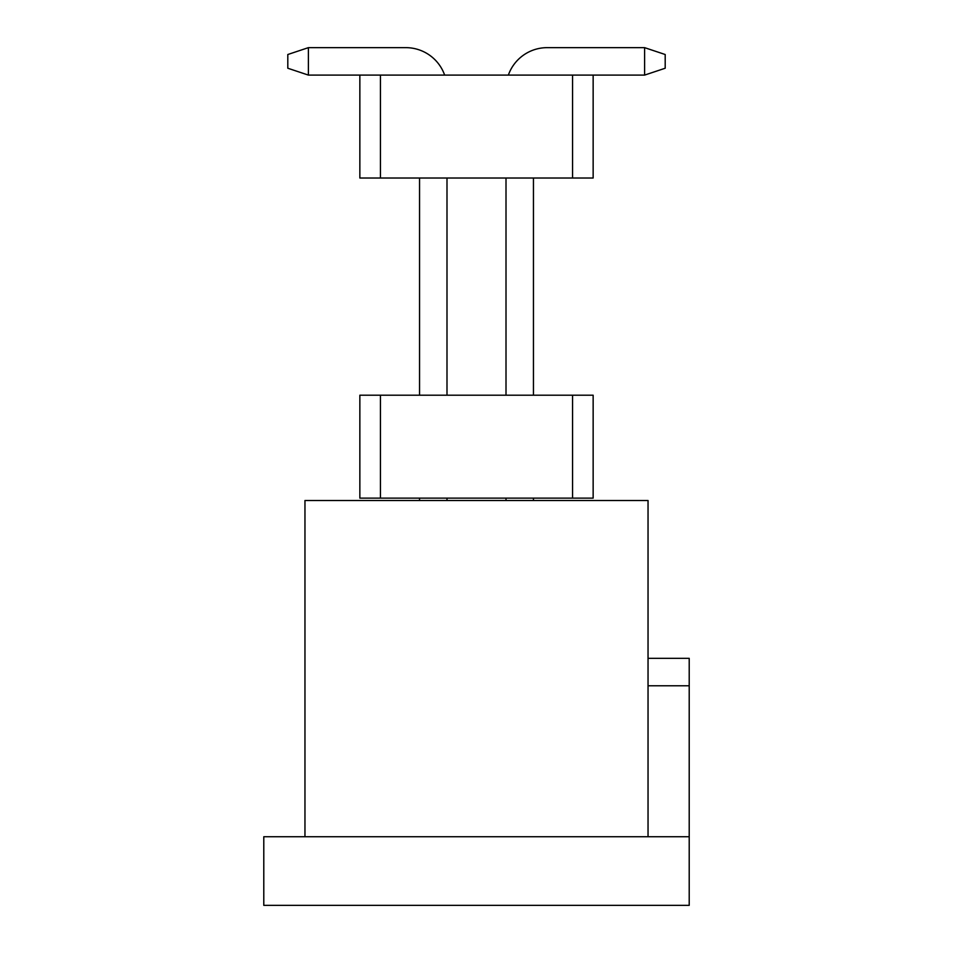 <?xml version="1.0" encoding="UTF-8"?>
<svg xmlns="http://www.w3.org/2000/svg" width="953" height="953" viewBox="0 0 953 953"><rect width="100%" height="100%" fill="white"/><g stroke="black" fill="none" stroke-linecap="round" stroke-linejoin="round"><path stroke-width="1.43" d="M304.96 836.734L304.96 500.516L648.04 500.516L648.04 836.734L263.79 836.734L263.79 905.35L689.21 905.35L689.21 836.734L648.04 836.734M506.007 498.133L506.007 500.516M533.454 498.133L533.454 500.516M506.007 178.02L506.007 395.209M419.546 500.516L419.546 498.133M446.993 498.133L446.993 500.516M446.993 178.02L446.993 395.209M572.562 498.133L572.562 395.209L593.147 395.209L593.147 498.133L359.853 498.133L359.853 395.209L380.438 395.209L380.438 498.133M593.147 75.096L593.147 178.02L572.562 178.02L572.562 75.096L644.609 75.096L644.609 47.65L547.177 47.65A41.17 41.17 0 0 0 508.354 75.096M644.609 75.096L665.194 68.235L665.194 54.512L644.609 47.65L547.177 47.65M533.454 178.02L533.454 395.209M444.646 75.096A41.17 41.17 0 0 0 405.823 47.65L308.391 47.65L308.391 75.096L359.853 75.096L359.853 178.02L572.562 178.02M419.546 395.209L419.546 178.02M648.04 658.332L689.21 658.332L689.21 836.734M689.21 685.779L648.04 685.779M572.562 395.209L380.438 395.209M308.391 47.65L287.806 54.512L287.806 68.235L308.391 75.096M572.562 75.096L359.853 75.096M380.438 75.096L380.438 178.02"/></g></svg>
